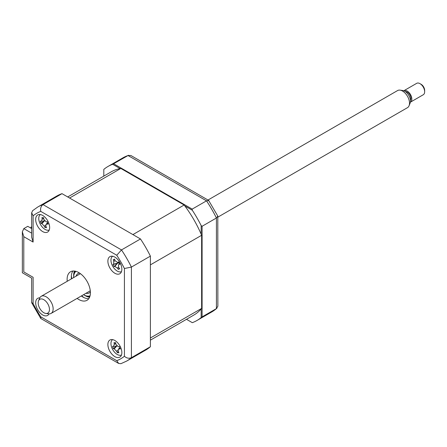 <?xml version="1.0" encoding="UTF-8"?>
<svg xmlns="http://www.w3.org/2000/svg" width="447" height="447" viewBox="0 0 447 447"><rect width="100%" height="100%" fill="white"/><g stroke="black" fill="none" stroke-linecap="round" stroke-linejoin="round"><path stroke-width="0.67" d="M201.167 234.194L201.167 225.606L202.094 226.271L202.094 316.884L201.167 317.554L201.167 308.961M192.299 322.673L186.483 319.314L192.299 322.673A88.936 51.349 -120 0 0 196.954 320.493A88.936 51.349 -120 0 0 201.167 317.554M202.094 316.884L216.421 308.614L217.868 306.184L217.801 216.108L208.62 200.385L130.87 155.495L128.038 155.534A88.936 51.349 -120 0 0 122.808 157.914L108.018 166.452A88.936 51.349 -120 0 0 103.805 169.396L103.805 176.112M120.109 168.569L112.672 164.278L128.038 155.534L206.514 200.837L192.188 209.107L192.299 210.246L184.857 205.955M113.711 163.803L192.188 209.107M112.672 164.278A88.936 51.349 -120 0 0 108.018 166.452M202.094 226.271L216.421 218.002L217.801 216.108M196.954 320.493L211.744 311.956A88.936 51.349 -120 0 0 216.421 308.614L216.421 218.002A88.936 51.349 -120 0 0 206.514 200.837L208.844 200.591M201.167 225.606A88.936 51.349 -120 0 0 192.299 210.246M114.868 356.633A9.884 5.705 -120 0 0 119.807 357.125A9.884 5.705 -120 0 0 121.321 349.208A9.884 5.705 -120 0 0 114.868 340.497A9.884 5.705 -120 0 0 109.928 340.005A9.884 5.705 -120 0 0 108.414 347.928A9.884 5.705 -120 0 0 114.868 356.633M114.868 273.257A9.884 5.705 -120 0 0 119.807 273.748A9.884 5.705 -120 0 0 121.321 265.831A9.884 5.705 -120 0 0 114.868 257.12A9.884 5.705 -120 0 0 109.928 256.634A9.884 5.705 -120 0 0 108.414 264.551A9.884 5.705 -120 0 0 114.868 273.257M42.666 231.574A9.884 5.705 -120 0 0 47.605 232.06A9.884 5.705 -120 0 0 49.12 224.143A9.884 5.705 -120 0 0 42.666 215.437A9.884 5.705 -120 0 0 37.721 214.946A9.884 5.705 -120 0 0 36.207 222.863A9.884 5.705 -120 0 0 42.666 231.574M39.789 297.864A9.884 5.705 -120 0 0 37.721 298.322A9.884 5.705 -120 0 0 36.207 306.24A9.884 5.705 -120 0 0 42.666 314.945A9.884 5.705 -120 0 0 47.605 315.437A9.884 5.705 -120 0 0 49.03 313.872M77.119 298.395A16.472 9.51 -120 0 0 78.767 299.484A16.472 9.51 -120 0 0 87.003 300.3A16.472 9.51 -120 0 0 89.523 287.103A16.472 9.51 -120 0 0 78.767 272.586A16.472 9.51 -120 0 0 70.531 271.77A16.472 9.51 -120 0 0 67.234 281.28M81.309 295.975A16.472 9.51 -120 0 0 82.958 297.059A16.472 9.51 -120 0 0 88.824 298.618M72.9 271.033A16.472 9.51 -120 0 0 71.431 278.861M150.388 346.738L131.407 357.701A88.936 51.349 60 0 1 126.73 361.042L145.711 350.079A88.936 51.349 60 0 0 150.388 346.738L150.388 256.125A88.936 51.349 60 0 0 140.481 238.961L62.004 193.657A88.936 51.349 60 0 0 56.775 196.037L37.794 206.995L32.614 210.688L31.664 212.766L31.664 237.189L33.112 242.062L23.797 236.681L23.797 271.916C21.914 273.005 21.914 273.005 23.797 271.916L33.112 277.296C31.229 278.38 31.229 278.38 33.112 277.296L33.112 303.552L31.664 302.552L31.664 278.129L22.35 272.748L22.35 231.814L23.797 228.613L31.664 233.155M33.112 303.552A83.997 48.494 -120 0 0 40.772 316.811L40.912 318.566L118.667 363.456L120.941 363.674L126.73 361.042M40.772 316.811L116.762 360.684L118.667 363.456M150.388 256.125L131.407 267.082L124.417 268.518A83.997 48.494 -120 0 0 116.762 255.254L40.772 211.386A83.997 48.494 -120 0 0 33.112 215.806L33.112 242.062M140.481 238.961L121.495 249.923L116.762 255.254M62.004 193.657L43.024 204.614C40.94 206.207 40.191 208.464 40.772 211.386M31.664 228.585L27.759 226.327L23.797 228.613M23.797 236.681L22.35 231.814M31.664 212.766L33.112 215.806M37.794 206.995A88.936 51.349 60 0 1 43.024 204.614L121.495 249.923A88.936 51.349 60 0 1 131.407 267.082L131.407 357.701C128.987 358.706 126.657 358.231 124.417 356.265L124.417 268.518M71.364 275.637A19.763 11.41 -120 0 0 71.788 278.654M81.672 295.769A19.763 11.41 -120 0 0 84.07 297.641M120.824 168.446L69.581 198.027L132.904 234.591L184.147 205.005L120.824 168.446A82.678 47.734 -120 0 0 111.147 171.871L67.709 196.948M150.388 340.15L193.825 315.074A82.678 47.734 -120 0 0 201.631 308.408L150.388 337.993L150.388 264.87L201.631 235.284A82.678 47.734 -120 0 0 184.147 205.005M201.631 308.408L201.631 235.284M31.664 227.512L31.016 227.132L31.664 226.758M31.016 228.21L31.016 227.132M118.768 268.826L118.466 269.457A22.501 21.205 -109 0 1 117.293 268.021L114.829 266.406A22.501 4.755 138.9 0 1 114.069 266.58L112.968 264.501A22.501 2.408 -14.7 0 1 113.627 264.138L113.795 261.383A22.501 21.205 -109 0 1 113.264 259.59L113.89 259.836L114.516 259.048A22.501 14.041 64.7 0 0 115.158 260.791L117.628 262.406A22.501 2.408 -14.7 0 1 118.913 261.925L119.103 263.138L120.008 264.004A22.501 4.755 138.9 0 1 118.824 264.674L118.461 264.965L118.656 267.429A22.501 14.041 64.7 0 0 119.718 268.915L118.768 268.826L118.466 269.457M112.588 256.248A8.895 5.135 -120 0 0 112.51 265.87A8.895 5.135 -120 0 0 121.472 271.636M118.628 262.249A3.883 2.241 60 0 1 118.237 263.032A3.883 2.241 60 0 1 119.176 263.261M118.237 263.032L113.627 264.138M114.829 266.406L117.393 263.445L112.968 264.501M117.326 263.473L114.069 266.58M114.868 343.028L115.583 342.564A22.501 13.002 83.9 0 0 115.935 344.391L118.254 346.71A22.501 2.492 -5.3 0 0 119.723 346.704L119.662 347.827L120.422 348.856A22.501 9.655 147.8 0 1 119.019 349.057L118.215 349.453L118.17 351.241A22.501 13.002 83.9 0 0 118.908 352.756L117.399 352.694A22.501 20.165 -71.9 0 1 116.522 351.174L114.197 348.856A22.501 9.655 147.8 0 1 113.259 348.554L112.555 346.408A22.501 2.492 -5.3 0 0 113.437 346.509L114.287 344.319A22.501 20.165 -71.9 0 1 114.074 342.503L114.868 343.028L115.639 342.905M112.588 339.625A8.895 5.135 -120 0 0 111.538 346.956A8.895 5.135 -120 0 0 121.472 355.007M113.437 346.509L116.717 345.939M117.947 351.951L117.399 352.694M119.824 348.185L119.019 349.057M116.902 345.849L113.259 348.554M83.522 294.696A14.164 8.18 -120 0 0 83.656 294.774A14.164 8.18 -120 0 0 90.07 295.797M84.125 295.042L83.656 294.774L84.125 295.042A14.824 8.56 60 0 0 89.908 296.372M76.079 276.173A11.197 6.465 60 0 1 78.057 273.514A11.197 6.465 60 0 1 79.488 273.028M90.389 291.913A11.197 6.465 60 0 1 89.255 292.908A11.197 6.465 60 0 1 85.964 293.288M75.962 271.363A14.164 8.18 -120 0 0 73.643 277.431A14.164 8.18 -120 0 0 73.643 277.581M73.643 277.431L73.643 276.889A14.824 8.56 60 0 1 75.387 271.212M41.219 221.304L42.169 219.214A22.501 19.892 -67.9 0 1 42.007 217.404L42.806 217.98L43.549 217.555A22.501 12.728 86.6 0 0 43.845 219.382L46.13 221.796A22.501 3.19 -3.7 0 0 47.617 221.863L47.522 222.964L48.254 224.003A22.501 10.354 149.2 0 1 46.823 224.137L45.946 224.534L45.873 226.221A22.501 12.728 86.6 0 0 46.561 227.73L45.56 227.277L45.024 227.579A22.501 19.892 -67.9 0 1 44.197 226.053L41.912 223.645A22.501 10.354 149.2 0 1 40.951 223.271L40.314 221.131A22.501 3.19 -3.7 0 0 41.219 221.304L41.459 221.304M40.386 214.56A8.895 5.135 -120 0 0 39.895 223.332A8.895 5.135 -120 0 0 47.443 230.227A8.895 5.135 -120 0 0 49.271 229.948M45.56 227.277L45.024 227.579M45.968 226.439L45.108 227.417M44.65 220.634L40.951 223.271M419.99 83.65L421.158 84.321A4.939 2.855 60 0 1 424.65 90.372L424.65 91.719A6.588 3.805 -120 0 0 419.99 83.65A6.588 3.805 -120 0 0 416.699 83.326L403.887 90.719A6.588 3.805 60 0 1 409.899 93.63A6.588 3.805 60 0 1 411.352 101.229A6.588 3.805 60 0 1 410.475 102.128A6.588 3.805 60 0 1 410.396 102.173M410.475 102.128L423.287 94.736A6.588 3.805 -120 0 0 424.164 93.831A6.588 3.805 -120 0 0 424.65 91.719M405.423 91.618A5.269 3.045 60 0 1 409.776 94.837A5.269 3.045 60 0 1 410.519 100.268A5.269 3.045 60 0 1 410.463 100.357M400.031 90.138L402.836 90.523A7.979 4.61 60 0 1 408.843 95.468A7.979 4.61 60 0 1 410.123 103.14L409.05 105.76A9.884 5.705 -120 0 0 407.463 96.261A9.884 5.705 -120 0 0 400.031 90.138A9.884 5.705 -120 0 0 397.584 90.557L207.989 200.021M217.868 217.136L407.463 107.671A9.884 5.705 -120 0 0 408.781 106.319A9.884 5.705 -120 0 0 409.05 105.76M38.559 300.837L39.632 298.21A9.884 5.705 60 0 1 39.9 297.657A9.884 5.705 60 0 1 41.219 296.305A9.884 5.705 60 0 1 50.237 300.663A9.884 5.705 60 0 1 52.416 312.062A9.884 5.705 60 0 1 51.098 313.42A9.884 5.705 60 0 1 48.65 313.839L45.84 313.453A7.979 4.61 -120 0 0 48.879 312.023A7.979 4.61 -120 0 0 46.337 301.82A7.979 4.61 -120 0 0 38.772 300.39A7.979 4.61 -120 0 0 38.559 300.837A7.979 4.61 -120 0 0 39.839 308.508A7.979 4.61 -120 0 0 45.84 313.453M116.762 360.684A83.997 48.494 -120 0 0 124.417 356.265M89.59 297.249A16.472 9.51 60 0 1 85.288 295.718A16.472 9.51 60 0 1 84.69 295.355M73.654 276.246A16.472 9.51 60 0 1 74.465 271.055M115.108 260.662L113.795 261.383M118.88 262.177L117.628 262.406M119.617 263.758L118.824 264.674M118.584 267.306L117.293 268.021M117.958 350.526L116.522 351.174M116.812 346.039L114.197 348.856M115.779 343.648L114.287 344.319M45.683 225.405L44.197 226.053M44.521 220.868L41.912 223.645M43.7 218.549L42.169 219.214M47.639 223.265L46.823 224.137M216.924 308.262L211.744 311.956M128.596 155.277L122.808 157.914M31.737 302.848L40.694 318.359M118.578 268.96L119.204 268.217M113.89 259.841L114.739 259.685M117.393 262.473L118.88 262.199M118.466 264.965L119.539 263.696M118.215 349.453L119.645 347.76M41.476 221.299L44.443 220.762M45.946 224.534L47.471 222.735M80.415 273.67L41.219 296.305M90.294 290.79L51.098 313.42"/></g></svg>
